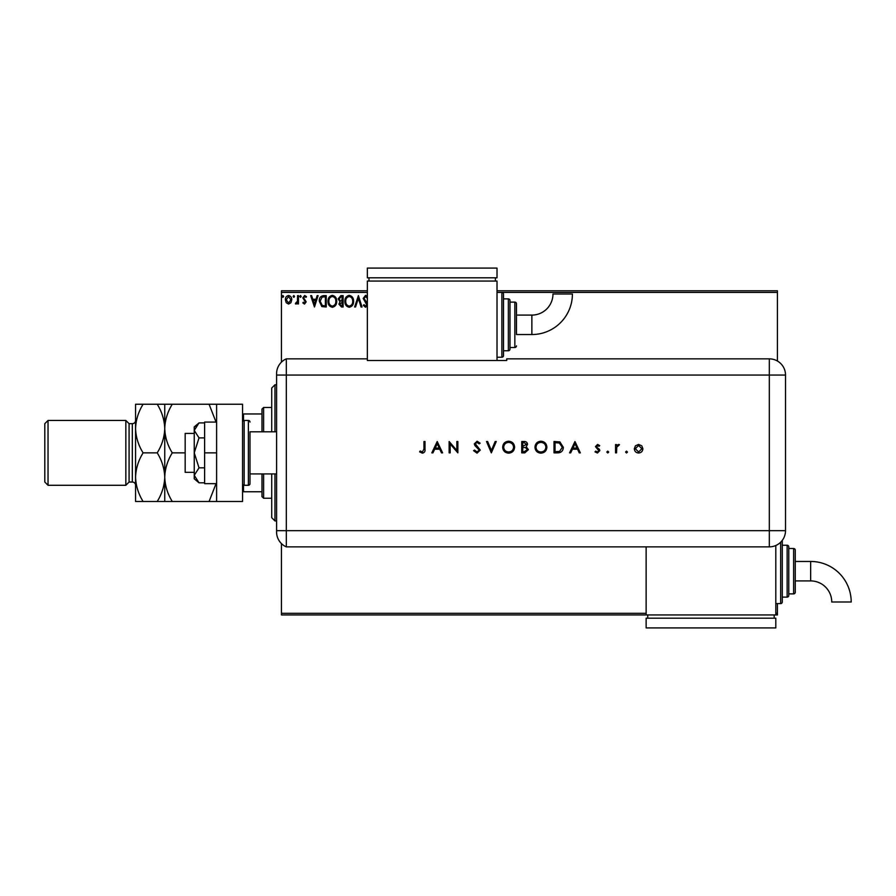 <?xml version="1.0" encoding="UTF-8"?>
<svg xmlns="http://www.w3.org/2000/svg" width="896" height="896" viewBox="0 0 896 896"><rect width="100%" height="100%" fill="white"/><g stroke="black" fill="none" stroke-linecap="round" stroke-linejoin="round"><path stroke-width="1.34" d="M290.92 302.702L288.568 304.08L286.216 302.714L285.376 299.768C285.354 297.416 286.418 295.994 288.568 295.49C290.73 295.982 291.794 297.405 291.771 299.768L290.92 302.702M298.458 295.635L298.458 303.934L297.584 303.934L297.584 302.714L296.072 304.08L295.411 303.789L295.826 302.915L297.45 301.269L297.584 295.635L298.458 295.635M304.506 304.08L302.826 302.893L303.341 302.187L304.461 303.061L305.301 301.941L302.826 297.886L304.662 295.49L306.466 296.621L305.962 297.382L304.763 296.509L303.699 297.853L306.174 301.907L304.506 304.08M323.613 295.635L326.245 295.635L326.245 306.992L321.832 306.578L319.267 301.168C319.133 297.898 320.578 296.05 323.613 295.635M343.123 295.635L343.123 306.992L341.51 306.992L338.901 304.17L339.965 301.762L338.173 298.861L340.85 295.635L343.123 295.635M358.389 295.635L362.029 306.992L361.077 306.992L358.322 298.379L355.555 306.992L354.614 306.992L358.389 295.635M367.349 292.398L281.445 292.398L281.445 362.13M281.445 543.592L281.445 613.323L646.128 613.323M775.802 613.323L777.426 613.323L777.426 614.947L281.445 614.947L281.445 613.323M497.011 290.774L777.426 290.774L777.426 361.021M777.426 603.602L777.426 613.323M777.426 292.398L501.883 292.398A1.624 1.624 0 0 1 503.496 294.022L503.496 355.611L503.496 294.022M367.349 305.838L365.523 307.272L363.339 305.357L364.022 304.662L365.534 306.118L366.688 304.674L363.194 298.424L365.59 295.355L367.349 296.33M367.427 298.402L365.646 296.509L364.067 298.435L367.349 303.419M353.595 301.269C353.651 304.506 352.218 306.499 349.283 307.272C346.282 306.578 344.803 304.595 344.859 301.314C344.803 298.077 346.259 296.083 349.216 295.355C352.173 296.061 353.629 298.032 353.595 301.269M336.717 301.269C336.784 304.506 335.35 306.499 332.405 307.272C329.403 306.578 327.936 304.595 327.992 301.314C327.936 298.077 329.381 296.083 332.338 295.355C335.294 296.061 336.762 298.032 336.717 301.269M314.462 306.992L310.677 295.635L311.629 295.635L312.794 299.275L315.986 299.275L317.15 295.635L318.102 295.635L314.462 306.992M301.224 296.442L300.496 297.382L299.768 296.442L300.496 295.49L301.224 296.442M294.538 296.442L293.81 297.382L293.082 296.442L293.81 295.49L294.538 296.442M283.629 296.442L282.901 297.382L282.173 296.442L282.901 295.49L283.629 296.442M281.445 292.398L281.445 290.774L367.349 290.774M345.733 301.325C345.699 303.912 346.864 305.514 349.238 306.118C351.613 305.48 352.766 303.867 352.722 301.269C352.755 298.682 351.602 297.102 349.238 296.509C346.853 297.102 345.677 298.704 345.733 301.325M341.342 305.827L342.25 305.827L342.25 302.187L339.774 304.158L341.342 305.827M341.802 301.022L342.25 296.8L341.253 296.8L339.046 298.861L340.413 300.888L341.802 301.022M328.866 301.325C328.821 303.912 329.986 305.514 332.371 306.118C334.746 305.48 335.899 303.867 335.843 301.269C335.888 298.682 334.723 297.102 332.371 296.509C329.974 297.102 328.81 298.704 328.866 301.325M325.371 305.827L325.371 296.8L322.101 297.091L320.141 301.168L322.291 305.502L325.371 305.827M313.174 300.44L314.395 304.248L315.616 300.44L313.174 300.44M286.238 299.757L288.568 303.061L290.898 299.757L288.568 296.509L286.238 299.757M274.96 473.928L274.96 520.934L271.723 517.698L271.723 473.928M271.723 431.794L271.723 388.024L274.96 384.787L274.96 431.794M263.614 473.928L263.614 498.243L261.99 496.63L261.99 473.928M261.99 431.794L261.99 409.102L263.614 407.478L263.614 431.794M263.614 498.243L271.723 498.243M263.614 407.478L271.723 407.478M261.99 491.758L242.547 491.758M242.547 413.963L243.51 413.963L243.51 420.582M261.99 413.963L243.51 413.963M243.51 485.139L243.51 491.758M194.242 472.315L185.17 472.315L185.17 433.418L194.242 433.418M249.995 431.794L249.995 483.661L249.995 431.794L276.584 431.794M249.995 473.928L276.584 473.928M249.995 422.072A1.624 1.624 0 0 0 248.382 420.448L244.16 420.448A1.624 1.624 0 0 0 242.547 422.072M244.16 420.448L244.16 485.285A1.624 1.624 0 0 1 242.547 483.661M249.995 483.661A1.624 1.624 0 0 1 248.382 485.285L248.382 420.448M244.16 485.285L248.382 485.285M216.608 404.242L242.547 404.242L242.547 501.491L216.608 501.491L216.608 404.242L209.082 404.242L216.037 422.072M216.608 452.861L204.613 452.861L204.613 483.661L216.608 483.661M204.613 452.861L204.613 422.072L216.608 422.072M199.024 482.81L194.242 475.317L194.242 478.8L199.024 482.81L204.613 482.81M199.024 467.835L194.242 452.861L194.242 475.317L199.024 467.835L204.613 467.835M199.024 437.886L194.242 430.405L194.242 452.861L199.024 437.886L204.613 437.886M195.653 426.44L199.024 422.912L194.242 426.933L194.242 430.405L199.024 422.912L204.613 422.912M276.584 530.667L769.317 530.667L769.317 375.066L286.306 375.066L286.306 546.874A16.206 16.206 0 0 1 276.584 532.011L276.584 373.71A16.206 16.206 0 0 1 286.306 358.848L367.349 358.848L367.349 360.506L506.744 360.506L506.744 358.848L769.317 358.848A16.206 16.206 0 0 1 785.523 375.066L785.512 530.667A16.195 16.195 0 0 1 769.317 546.862L286.306 546.874L286.306 358.848A16.206 16.206 0 0 0 276.584 373.71M625.587 452.066L626.528 451.114L627.469 452.066L626.528 453.006L625.587 452.066M606.816 452.066L607.768 451.114L608.709 452.066L607.768 453.006L606.816 452.066M574.963 441.515L580.339 452.861L579.242 452.861L577.562 449.221L572.421 449.221L570.696 452.861L569.576 452.861L574.963 441.515M534.957 447.238C535.27 443.598 537.23 441.594 540.848 441.224C544.544 441.515 546.56 443.509 546.885 447.182C546.56 450.834 544.578 452.816 540.938 453.152C537.298 452.838 535.304 450.867 534.957 447.238M502.667 447.238C502.97 443.598 504.941 441.594 508.558 441.224C512.254 441.515 514.259 443.509 514.595 447.182C514.27 450.834 512.288 452.816 508.648 453.152C505.008 452.838 503.014 450.867 502.667 447.238M477.03 453.152L473.581 450.677L474.533 450.094L477.03 451.987L479.248 450.072L474.936 445.603L474.309 443.878L477.098 441.224L480.122 443.15L479.203 443.845L476.986 442.389L475.317 443.822L480.267 450.083L477.03 453.152M437.214 441.515L442.59 452.861L441.482 452.861L439.813 449.221L434.661 449.221L432.936 452.861L431.827 452.861L437.214 441.515M423.976 449.064L423.976 441.515L424.995 441.515L424.995 449.176C425.298 451.45 424.424 452.771 422.352 453.152L419.608 451.842L420.213 450.968L422.408 451.987L423.976 449.064M450.162 452.861L449.142 452.861L449.142 441.515L456.848 450.442L456.848 441.515L457.867 441.515L457.867 452.861L450.162 443.957L450.162 452.861M491.322 452.861L486.528 441.515L487.614 441.515L491.4 450.453L495.174 441.515L496.272 441.515L491.322 452.861M521.73 452.861L521.73 441.515L523.936 441.515C526.042 441.392 527.251 442.322 527.542 444.326L526.232 446.746L528.416 449.646L524.787 452.861L521.73 452.861M557.536 452.861L554.019 452.861L554.019 441.515L559.91 441.93L563.326 447.328C563.114 450.979 561.176 452.827 557.536 452.861M597.565 444.427L599.693 445.603L598.998 446.32L597.565 445.446L596.77 447.317L599.446 449.333L599.838 450.61L597.408 453.006L595.034 451.886L595.706 451.114L597.352 451.987L598.819 450.654L595.47 446.6L597.565 444.427M615.541 452.861L615.541 444.573L616.56 444.573L616.56 445.794L618.587 444.427L619.472 444.707L616.75 447.227L616.56 452.861L615.541 452.861M635.443 445.794L638.602 444.427L641.76 445.794L642.891 448.739C642.656 451.36 641.222 452.782 638.602 453.006C635.981 452.794 634.547 451.371 634.312 448.739L635.443 445.794M276.584 375.066L286.306 375.066L286.306 358.848M439.275 448.067L437.27 443.733L435.221 448.067L439.275 448.067M513.576 447.182C513.262 444.226 511.605 442.624 508.614 442.389C505.624 442.658 503.978 444.27 503.686 447.238C504 450.173 505.635 451.763 508.614 451.987C511.627 451.774 513.285 450.162 513.576 447.182M524.126 442.68L522.738 442.68L522.738 446.32L526.523 444.349L524.126 442.68M523.421 447.485L522.738 447.485L522.738 451.696L524.194 451.696L527.397 449.646L525.538 447.619L523.421 447.485M545.866 447.182C545.563 444.226 543.906 442.624 540.904 442.389C537.914 442.658 536.267 444.27 535.976 447.238C536.29 450.173 537.936 451.763 540.904 451.987C543.917 451.774 545.574 450.162 545.866 447.182M555.038 442.68L555.038 451.696L559.586 451.405L562.307 447.328L559.317 442.994L555.038 442.68M577.024 448.067L575.019 443.733L572.97 448.067L577.024 448.067M641.872 448.75L638.602 445.446L635.331 448.75L638.602 451.987L641.872 448.75M531.866 334.544A40.544 40.544 0 0 0 572.41 294L552.966 294A21.09 21.09 0 0 1 531.866 315.09L531.866 334.544L516.466 334.544L516.466 303.744L516.466 334.544M497.011 357.235L501.883 357.235A1.624 1.624 0 0 0 503.496 355.611M503.496 350.75L508.357 350.75A1.624 1.624 0 0 0 509.981 349.126L509.981 347.502L514.842 347.502A1.624 1.624 0 0 0 516.466 345.89M508.357 350.75L508.357 298.883A1.624 1.624 0 0 1 509.981 300.507L509.981 349.126M514.842 347.502L514.842 302.12A1.624 1.624 0 0 1 516.466 303.744M514.842 302.12L509.981 302.12L509.981 300.507M508.357 298.883L503.496 298.883M501.883 357.235L501.883 292.398L497.011 292.398M497.011 360.506L497.011 281.053L367.349 281.053L367.349 358.848M368.973 277.816L368.973 281.053M495.398 277.816L495.398 281.053M367.349 268.083L367.349 277.816L497.011 277.816L497.011 268.083L367.349 268.083M810.656 561.456A40.544 40.544 0 0 1 851.2 602L831.746 602A21.09 21.09 0 0 0 810.656 580.91L810.656 561.456L795.256 561.456M782.286 540.366A1.624 1.624 0 0 1 782.286 540.389L782.286 601.978A1.624 1.624 0 0 1 780.662 603.602L775.802 603.602M787.147 597.117L787.147 545.25A1.624 1.624 0 0 1 788.771 546.874L788.771 595.493A1.624 1.624 0 0 1 787.147 597.117L782.286 597.117M793.632 593.88L793.632 548.498A1.624 1.624 0 0 1 795.256 550.11L795.256 592.256A1.624 1.624 0 0 1 793.632 593.88L788.771 593.88M793.632 548.498L788.771 548.498M787.147 545.25L782.286 545.25M775.802 545.507L775.802 614.947M646.128 614.947L646.128 546.874M647.752 618.184L647.752 614.947M774.178 618.184L774.178 614.947M646.128 627.917L646.128 618.184L775.802 618.184L775.802 627.917L646.128 627.917M129.08 482.037L129.08 423.685L125.843 420.448L125.843 485.285L129.08 482.037L132.328 482.037A3.237 3.237 0 0 1 135.565 485.285L135.565 477.176L135.565 485.285M48.037 485.285L44.8 482.037L44.8 423.685L48.037 420.448L48.037 485.285L125.843 485.285M129.08 423.685L132.328 423.685A3.237 3.237 0 0 0 135.565 420.448M48.037 420.448L125.843 420.448M164.741 501.491L164.741 477.176C164.461 485.71 161.952 493.819 157.226 501.491L172.267 501.491C167.563 493.92 165.054 485.811 164.741 477.176C165.032 468.63 167.541 460.533 172.267 452.861L185.17 452.861M172.267 501.491L216.608 501.491M216.037 483.661L209.082 501.491M172.267 452.861C167.563 445.29 165.054 437.192 164.741 428.546C165.032 420.011 167.541 411.902 172.267 404.242L209.082 404.242M172.267 404.242L157.226 404.242C161.918 411.802 164.427 419.91 164.741 428.546L164.741 404.242M164.741 477.176L164.741 428.546C164.461 437.091 161.952 445.189 157.226 452.861C161.918 460.432 164.427 468.541 164.741 477.176M143.091 404.242C138.365 411.902 135.856 420.011 135.565 428.546C135.878 437.192 138.387 445.29 143.091 452.861C138.365 460.533 135.856 468.63 135.565 477.176C135.878 485.811 138.387 493.92 143.091 501.491L135.565 501.491L135.565 404.242L157.226 404.242M143.091 452.861L157.226 452.861M143.091 501.491L157.226 501.491M769.317 375.066L769.317 358.848A16.206 16.206 0 0 1 785.523 375.066L769.317 375.066M769.317 546.862L769.317 530.667L785.512 530.667M780.662 603.602L780.662 542.226M132.328 482.037L132.328 423.685M274.96 384.787L276.584 384.787M274.96 520.934L276.584 520.934M516.466 315.09L531.866 315.09M795.256 580.91L810.656 580.91"/></g></svg>
